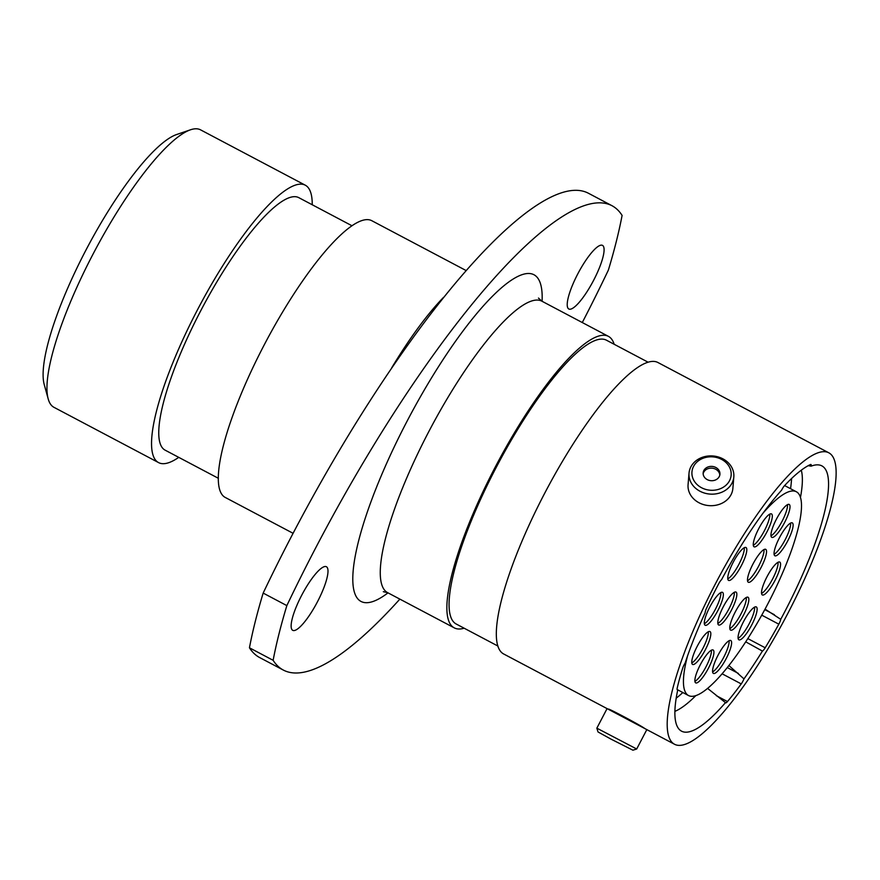 <?xml version="1.0" encoding="UTF-8"?>
<svg xmlns="http://www.w3.org/2000/svg" width="880" height="880" viewBox="0 0 880 880"><rect width="100%" height="100%" fill="white"/><g stroke="black" fill="none" stroke-linecap="round" stroke-linejoin="round"><path stroke-width="1.32" d="M728.926 665.566L743.974 678.887A5.984 1.408 -62.1 0 1 742.94 681.12A5.984 1.408 -62.1 0 1 741.235 683.903L722.15 673.816M765.05 609.114L780.736 619.311A5.984 1.408 -62.1 0 1 779.053 623.733A5.984 1.408 -62.1 0 1 778.811 624.173L761.75 615.153M644.754 728.497C640.695 725.307 602.932 705.353 609.169 709.687L608.641 709.434M48.213 398.959L44.275 384.736A145.838 34.441 -62.1 0 1 86.053 249.887A145.838 34.441 -62.1 0 1 176.462 134.585L190.432 129.811A156.915 37.048 117.9 0 0 93.159 253.88A156.915 37.048 117.9 0 0 48.213 398.959A156.915 37.048 117.9 0 0 53.977 407.33L158.62 462.627A156.915 37.048 117.9 0 0 178.75 457.358M312.235 204.765A156.915 37.048 117.9 0 0 305.239 185.163L200.596 129.866A156.915 37.048 117.9 0 0 190.432 129.811M316.162 546.975A431.86 101.981 117.9 0 0 286.847 605.605L263.164 593.087A431.86 101.981 -62.1 0 1 292.479 534.457A431.86 101.981 -62.1 0 1 588.17 193.116L611.853 205.634A431.86 101.981 117.9 0 0 316.162 546.975M301.741 595.166A35.992 8.503 117.9 0 0 292.754 630.355A35.992 8.503 117.9 0 0 317.394 601.909A35.992 8.503 117.9 0 0 326.381 566.72A35.992 8.503 117.9 0 0 301.741 595.166M577.83 273.812A35.992 8.503 117.9 0 0 568.843 309.012A35.992 8.503 117.9 0 0 593.483 280.566A35.992 8.503 117.9 0 0 602.47 245.366A35.992 8.503 117.9 0 0 577.83 273.812M305.239 185.163A156.915 37.048 117.9 0 0 197.813 309.177A156.915 37.048 117.9 0 0 158.62 462.627M351.879 225.709L298.672 197.593A142.846 33.737 117.9 0 0 200.871 310.497A142.846 33.737 117.9 0 0 165.198 450.197L218.405 478.313M466.004 270.49L371.69 220.649A156.574 36.971 117.9 0 0 264.473 344.399A156.574 36.971 117.9 0 0 225.379 497.519L293.084 533.302M614.174 344.278A164.879 38.94 117.9 0 0 608.366 336.325A164.879 38.94 117.9 0 0 495.473 466.642A164.879 38.94 117.9 0 0 454.3 627.88A164.879 38.94 117.9 0 0 464.145 628.199M647.988 362.142L606.342 340.142A160.567 37.917 117.9 0 0 496.408 467.049A160.567 37.917 117.9 0 0 456.313 624.063L497.959 646.074M828.707 452.749A164.879 38.94 117.9 0 0 715.803 583.077A164.879 38.94 117.9 0 0 674.63 744.315A164.879 38.94 117.9 0 0 787.523 613.998A164.879 38.94 117.9 0 0 828.707 452.749L657.833 362.461A164.879 38.94 117.9 0 0 544.94 492.778A164.879 38.94 117.9 0 0 503.767 654.027L608.707 709.478M780.736 619.311A150.04 35.431 117.9 0 0 784.3 612.601A150.04 35.431 117.9 0 0 818.73 464.926A150.04 35.431 117.9 0 0 811.129 466.158L808.214 465.674M811.129 466.158A5.984 1.408 -62.1 0 0 810.975 464.497A5.984 1.408 -62.1 0 0 810.491 464.53A152.702 36.058 117.9 0 0 784.531 485.65A5.984 1.408 -62.1 0 0 781.605 490.182A150.04 35.431 117.9 0 0 721.6 579.601A5.984 1.408 -62.1 0 0 718.674 583.792A152.702 36.058 117.9 0 0 706.475 608.355A5.984 1.408 -62.1 0 0 705.188 612.645A150.04 35.431 117.9 0 0 685.135 663.058A5.984 1.408 -62.1 0 0 682.693 668.162A152.702 36.058 117.9 0 0 677.215 688.039A5.984 1.408 -62.1 0 0 677.336 689.821A5.984 1.408 -62.1 0 0 677.765 689.81A150.04 35.431 117.9 0 0 679.074 729.212A150.04 35.431 117.9 0 0 725.472 702.636L707.641 688.435M747.824 638.605L765.193 647.779A152.702 36.058 117.9 0 0 778.811 624.173M765.193 647.779A5.984 1.408 -62.1 0 1 762.421 651.068L745.745 641.85M743.974 678.887A150.04 35.431 117.9 0 0 762.421 651.068M716.298 695.651L727.485 701.558A152.702 36.058 117.9 0 0 741.235 683.903M727.485 701.558A5.984 1.408 -62.1 0 1 725.637 702.812A5.984 1.408 -62.1 0 1 725.472 702.636M582.285 322.542A431.86 101.981 117.9 0 0 608.366 270.116A350.471 82.764 117.9 0 0 622.094 215.413A431.86 101.981 117.9 0 0 611.853 205.634M286.847 605.605A350.471 82.764 117.9 0 0 273.13 660.308A431.86 101.981 117.9 0 0 283.36 670.087A431.86 101.981 117.9 0 0 399.861 599.115M263.164 593.087A350.471 82.764 117.9 0 0 249.447 647.79L273.13 660.308M283.36 670.087L259.677 657.569A431.86 101.981 -62.1 0 1 249.447 647.79M721.578 459.382A19.668 16.731 4.7 0 0 694.65 464.629A19.668 16.731 4.7 0 0 701.514 487.718A19.668 16.731 4.7 0 0 728.442 482.482A19.668 16.731 4.7 0 0 721.578 459.382M699.963 491.227A22.484 19.118 -175.3 0 1 689.018 473.176A22.484 19.118 -175.3 0 1 722.887 458.832A22.484 19.118 -175.3 0 1 733.821 476.872A22.484 19.118 -175.3 0 1 699.963 491.227M707.256 479.622A8.415 7.161 4.7 0 0 719.928 474.243A8.415 7.161 4.7 0 0 715.836 467.489A8.415 7.161 4.7 0 0 703.153 472.857A8.415 7.161 4.7 0 0 707.256 479.622M719.796 475.112A8.415 7.161 4.7 0 0 715.693 469.227A8.415 7.161 4.7 0 0 703.153 473.737M733.821 476.872L732.875 488.411A22.484 19.118 -175.3 0 1 699.006 502.755A22.484 19.118 -175.3 0 1 688.072 484.704L689.018 473.176M636.691 749.001L632.896 750.189L611.193 739.222L598.037 731.962L596.849 728.167L636.691 749.001L646.822 729.619M609.609 709.742L643.555 727.892M607.354 708.763L645.898 729.124M769.791 514.118A18.601 4.389 -62.1 0 1 764.357 530.794A18.601 4.389 -62.1 0 1 753.313 545.292M766.832 532.103A18.601 4.389 -62.1 0 1 754.094 546.81A18.601 4.389 -62.1 0 1 758.747 528.616A18.601 4.389 -62.1 0 1 771.485 513.909A18.601 4.389 -62.1 0 1 766.832 532.103M744.282 547.701A18.601 4.389 -62.1 0 1 738.859 564.388A18.601 4.389 -62.1 0 1 727.804 578.886M741.323 565.697A18.601 4.389 -62.1 0 1 728.585 580.393A18.601 4.389 -62.1 0 1 733.238 562.199A18.601 4.389 -62.1 0 1 745.976 547.503A18.601 4.389 -62.1 0 1 741.323 565.697M720.83 592.559A18.601 4.389 -62.1 0 1 715.407 609.246A18.601 4.389 -62.1 0 1 704.352 623.744M717.871 610.555A18.601 4.389 -62.1 0 1 705.144 625.251A18.601 4.389 -62.1 0 1 709.786 607.068A18.601 4.389 -62.1 0 1 722.524 592.361A18.601 4.389 -62.1 0 1 717.871 610.555M708.29 631.741A18.601 4.389 -62.1 0 1 702.867 648.428A18.601 4.389 -62.1 0 1 691.812 662.926M705.342 649.737A18.601 4.389 -62.1 0 1 692.604 664.433A18.601 4.389 -62.1 0 1 697.246 646.239A18.601 4.389 -62.1 0 1 709.984 631.543A18.601 4.389 -62.1 0 1 705.342 649.737M746.317 597.443A18.601 4.389 -62.1 0 1 740.883 614.13A18.601 4.389 -62.1 0 1 729.839 628.628M743.358 615.428A18.601 4.389 -62.1 0 1 730.62 630.135A18.601 4.389 -62.1 0 1 735.273 611.941A18.601 4.389 -62.1 0 1 748 597.234A18.601 4.389 -62.1 0 1 743.358 615.428M734.327 592.273A18.601 4.389 -62.1 0 1 728.893 608.96A18.601 4.389 -62.1 0 1 717.849 623.458M731.368 610.258A18.601 4.389 -62.1 0 1 718.63 624.965A18.601 4.389 -62.1 0 1 723.283 606.771A18.601 4.389 -62.1 0 1 736.021 592.075A18.601 4.389 -62.1 0 1 731.368 610.258M787.49 504.636A18.601 4.389 -62.1 0 1 782.056 521.323A18.601 4.389 -62.1 0 1 771.012 535.821M784.531 522.632A18.601 4.389 -62.1 0 1 771.793 537.339A18.601 4.389 -62.1 0 1 776.435 519.145A18.601 4.389 -62.1 0 1 789.173 504.438A18.601 4.389 -62.1 0 1 784.531 522.632M790.592 523.083A18.601 4.389 -62.1 0 1 785.158 539.759A18.601 4.389 -62.1 0 1 774.114 554.268M787.633 541.068A18.601 4.389 -62.1 0 1 774.895 555.775A18.601 4.389 -62.1 0 1 779.537 537.581A18.601 4.389 -62.1 0 1 792.275 522.874A18.601 4.389 -62.1 0 1 787.633 541.068M778.052 562.265A18.601 4.389 -62.1 0 1 772.618 578.941A18.601 4.389 -62.1 0 1 761.574 593.45M775.093 580.25A18.601 4.389 -62.1 0 1 762.355 594.957A18.601 4.389 -62.1 0 1 766.997 576.763A18.601 4.389 -62.1 0 1 779.735 562.056A18.601 4.389 -62.1 0 1 775.093 580.25M754.6 607.123A18.601 4.389 -62.1 0 1 749.166 623.799A18.601 4.389 -62.1 0 1 738.122 638.308M751.641 625.108A18.601 4.389 -62.1 0 1 738.903 639.815A18.601 4.389 -62.1 0 1 743.545 621.621A18.601 4.389 -62.1 0 1 756.283 606.914A18.601 4.389 -62.1 0 1 751.641 625.108M729.091 640.706A18.601 4.389 -62.1 0 1 723.668 657.393A18.601 4.389 -62.1 0 1 712.613 671.891M726.132 658.702A18.601 4.389 -62.1 0 1 713.394 673.409A18.601 4.389 -62.1 0 1 718.047 655.215A18.601 4.389 -62.1 0 1 730.785 640.508A18.601 4.389 -62.1 0 1 726.132 658.702M711.403 650.188A18.601 4.389 -62.1 0 1 705.969 666.864A18.601 4.389 -62.1 0 1 694.914 681.362M708.444 668.173A18.601 4.389 -62.1 0 1 695.706 682.88A18.601 4.389 -62.1 0 1 700.348 664.686A18.601 4.389 -62.1 0 1 713.086 649.979A18.601 4.389 -62.1 0 1 708.444 668.173M764.005 549.549A18.601 4.389 -62.1 0 1 758.582 566.225A18.601 4.389 -62.1 0 1 747.527 580.734M761.057 567.534A18.601 4.389 -62.1 0 1 748.319 582.241A18.601 4.389 -62.1 0 1 752.961 564.047A18.601 4.389 -62.1 0 1 765.699 549.34A18.601 4.389 -62.1 0 1 761.057 567.534M687.533 655.985A115.28 27.225 117.9 0 0 688.578 695.574A115.28 27.225 117.9 0 0 767.514 604.472A115.28 27.225 117.9 0 0 796.301 491.733A115.28 27.225 117.9 0 0 762.993 513.183M608.366 336.325L541.772 301.125A164.879 38.94 117.9 0 0 428.879 431.453A164.879 38.94 117.9 0 0 387.695 592.691L383.306 591.679M388.003 592.856A184.811 43.637 -62.1 0 1 407.418 420.53A184.811 43.637 -62.1 0 1 542.08 301.29M727.32 667.59L738.342 673.409M764.775 609.631L774.411 614.724M391.655 367.906A156.574 36.971 -62.1 0 1 443.443 297.462M800.437 497.574A140.976 33.286 117.9 0 0 801.295 470.184M790.537 488.697A138.974 32.813 117.9 0 0 791.549 478.533M676.203 698.181A138.974 32.813 117.9 0 0 682.825 692.538M674.905 711.359A140.976 33.286 117.9 0 0 695.739 695.717M643.896 728.068L674.63 744.315M387.695 592.691L454.3 627.88M541.772 301.125L538.461 298.067M596.849 728.167L607.035 708.675M796.301 491.733L784.619 485.562M688.578 695.574L677.754 689.854"/></g></svg>
